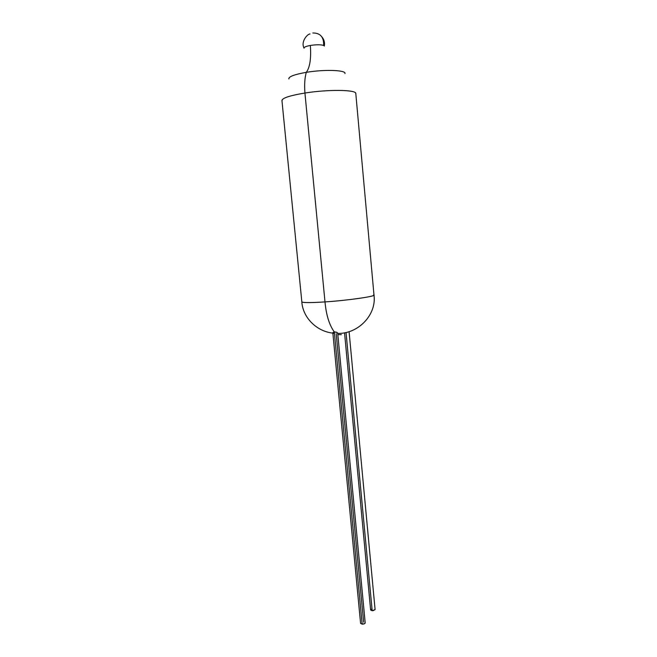<?xml version="1.0" encoding="UTF-8"?>
<svg xmlns="http://www.w3.org/2000/svg" width="657" height="657" viewBox="0 0 657 657"><rect width="100%" height="100%" fill="white"/><g stroke="black" fill="none" stroke-linecap="round" stroke-linejoin="round"><path stroke-width="0.99" d="M373.661 294.722L373.981 294.985C376.929 296.208 347.077 300.528 324.993 301.908C326.225 315.105 329.329 325.108 334.306 331.925L362.155 624.142L360.586 623.403L362.155 624.142L334.306 331.925L332.828 332.639L334.306 331.925C329.329 325.108 326.225 315.105 324.993 301.908L304.93 93.031C290.024 95.503 282.37 97.992 281.943 100.496L301.834 301.826C302.59 302.811 310.309 302.844 324.993 301.908C316.173 302.532 302.277 303.099 301.834 301.826M336.195 333.731L363.625 622.171M372.174 610.731L346.034 332.483L372.174 610.731L375.09 609.597L373.036 610.706L370.638 610.041L372.174 610.731M309.989 33.975C307.755 33.762 300.586 41.448 303.977 47.961C304.248 47.033 306.376 46.195 310.359 45.448C316.403 44.545 320.83 44.545 323.646 45.456C323.942 37.071 320.329 32.916 312.822 32.99C320.329 32.916 323.942 37.071 323.646 45.456L324.312 46.039C324.928 42.606 324.123 39.551 321.889 36.882M344.966 73.551C346.362 70.061 324.386 69.264 306.31 72.344C309.932 67.359 311.278 58.399 310.359 45.448C316.403 44.545 320.83 44.545 323.646 45.456M282.132 100.964C281.229 98.378 288.825 95.733 304.93 93.031C304.29 84.605 304.749 77.707 306.31 72.344C294.87 74.356 289.039 76.467 288.801 78.684M341.336 334.676L337.829 334.659L341.336 334.676M334.273 333.551L333.017 332.976M365.193 622.902L364.627 623.657L362.155 624.142C363.953 624.117 364.964 623.715 365.193 622.935L337.682 333.058L336.228 332.13L334.306 331.925L336.992 332.401L337.526 333.37M344.958 73.592C346.551 70.077 324.492 69.24 306.31 72.344C304.749 77.707 304.29 84.605 304.93 93.031C327.342 89.426 354.952 89.639 355.7 93.179M304.027 48.207C303.83 47.214 305.94 46.294 310.359 45.448C311.278 58.399 309.932 67.359 306.31 72.344C294.254 74.487 288.448 76.688 288.891 78.963M355.798 93.516C356.579 89.705 328.204 89.278 304.93 93.031L324.993 301.908C347.906 300.405 375.213 296.496 373.981 295.001L355.798 93.516M344.539 332.787L370.63 610M371.164 609.335L371.862 609.064M360.586 623.378L332.828 332.639M332.869 333.132C316.493 331.374 302.746 317.446 301.834 301.834M373.981 295.018C376.798 314.58 358.426 333.986 337.714 333.419M375.09 609.597L349.089 331.654"/></g></svg>
